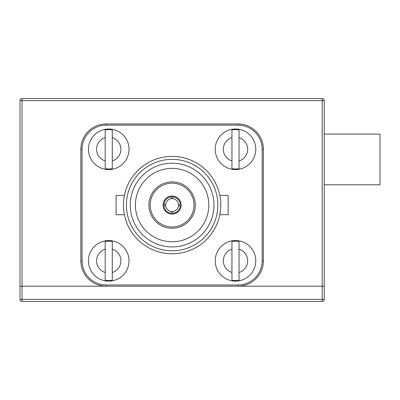 <?xml version="1.0" encoding="UTF-8"?>
<svg xmlns="http://www.w3.org/2000/svg" width="400" height="400" viewBox="0 0 400 400"><rect width="100%" height="100%" fill="white"/><g stroke="black" fill="none" stroke-linecap="round" stroke-linejoin="round"><path stroke-width="0.6" d="M322.195 98.59L322.195 286.195L20 286.195L22.03 286.195L22.03 299.38L322.195 299.38L322.195 286.195L324.225 286.195L324.225 299.38A2.03 2.03 0 0 1 322.195 301.41L22.03 301.41L22.03 299.38L20 299.38L20 100.62A2.03 2.03 0 0 1 22.03 98.59L322.195 98.59A2.03 2.03 0 0 1 324.225 100.62L324.225 286.195L238.03 286.195L238.03 284.98A24.135 24.135 0 0 0 262.165 260.845L262.165 149.295A24.135 24.135 0 0 0 238.03 125.16L106.195 125.16L106.195 123.945L238.03 123.945A25.35 25.35 0 0 1 263.38 149.295L263.38 260.845A25.35 25.35 0 0 1 238.03 286.195A25.35 25.35 0 0 0 263.38 260.845L262.165 260.845M20 299.38A2.03 2.03 0 0 0 22.03 301.41A2.03 2.03 0 0 1 20 299.38M324.225 134.085L380 134.085L380 184.79L324.225 184.79M106.195 125.16A24.135 24.135 0 0 0 82.06 149.295L82.06 260.845A24.135 24.135 0 0 0 106.195 284.98L106.195 286.195L22.03 286.195L22.03 100.62L324.225 100.62M150.22 205.07A21.895 21.895 0 0 1 172.115 183.175A21.895 21.895 0 0 1 194.005 205.07A21.895 21.895 0 0 1 172.115 226.965A21.895 21.895 0 0 1 150.22 205.07M148.93 205.07A23.18 23.18 0 0 1 172.115 181.89A23.18 23.18 0 0 1 195.295 205.07A23.18 23.18 0 0 1 172.115 228.25A23.18 23.18 0 0 1 148.93 205.07M163.095 205.07A9.015 9.015 0 0 1 172.115 196.055A9.015 9.015 0 0 1 181.13 205.07A9.015 9.015 0 0 1 172.115 214.085A9.015 9.015 0 0 1 163.095 205.07M220.795 205.07A48.68 48.68 0 0 1 172.115 253.755A48.68 48.68 0 0 1 123.43 205.07A48.68 48.68 0 0 1 172.115 156.39A48.68 48.68 0 0 1 220.795 205.07M219.825 214.73L228.135 214.73L228.135 195.41L219.825 195.41M126.395 205.07A45.72 45.72 0 0 0 172.115 250.79A45.72 45.72 0 0 0 217.835 205.07A45.72 45.72 0 0 0 172.115 159.35A45.72 45.72 0 0 0 126.395 205.07M124.4 195.41L116.09 195.41L116.09 214.73L124.4 214.73M213.97 205.07A41.855 41.855 0 0 0 172.115 163.215A41.855 41.855 0 0 0 130.255 205.07A41.855 41.855 0 0 0 172.115 246.925A41.855 41.855 0 0 0 213.97 205.07M208.815 205.07A36.705 36.705 0 0 0 172.115 168.365A36.705 36.705 0 0 0 135.41 205.07A36.705 36.705 0 0 0 172.115 241.775A36.705 36.705 0 0 0 208.815 205.07M163.12 204.425A9.015 9.015 0 0 1 171.47 196.08L171.47 196.855A8.24 8.24 0 0 0 163.895 204.425L163.12 204.425M172.755 196.08A9.015 9.015 0 0 1 181.105 204.425L180.33 204.425A8.24 8.24 0 0 0 172.755 196.855L172.755 196.08M171.47 214.065A9.015 9.015 0 0 1 163.12 205.715L163.895 205.715A8.24 8.24 0 0 0 171.47 213.29L171.47 214.065M181.105 205.715A9.015 9.015 0 0 1 172.755 214.065L172.755 213.29A8.24 8.24 0 0 0 180.33 205.715L181.105 205.715M180.33 204.425L178.52 204.425A6.44 6.44 0 0 1 172.755 211.48L172.755 213.29M172.755 196.855L172.755 198.665A6.44 6.44 0 0 0 171.47 198.665L171.47 196.855M163.895 204.425L165.705 204.425A6.44 6.44 0 0 0 165.705 205.715L163.895 205.715M171.47 213.29L171.47 211.48A6.44 6.44 0 0 0 172.755 211.48M180.33 205.715L178.52 205.715M178.52 204.425A6.44 6.44 0 0 0 172.755 198.665M165.705 204.425A6.44 6.44 0 0 1 171.47 198.665M165.705 205.715A6.44 6.44 0 0 0 171.47 211.48M82.06 260.845L80.845 260.845A25.35 25.35 0 0 0 106.195 286.195A25.35 25.35 0 0 1 80.845 260.845L80.845 149.295A25.35 25.35 0 0 1 106.195 123.945A25.35 25.35 0 0 0 80.845 149.295L82.06 149.295M235.495 281.125A20.28 20.28 0 0 0 255.775 260.845A20.28 20.28 0 0 0 235.495 240.565A20.28 20.28 0 0 0 215.21 260.845A20.28 20.28 0 0 0 235.495 281.125A20.28 20.28 0 0 0 255.775 260.845A20.28 20.28 0 0 0 235.495 240.565M231.945 241.48L231.945 249.205L231.945 241.48A19.69 19.69 0 0 1 239.04 241.48L239.04 249.205L239.04 241.48M239.04 280.21L239.04 249.205A12.17 12.17 0 0 1 239.04 272.485L239.04 280.21A19.69 19.69 0 0 1 231.945 280.21L231.945 272.485L231.945 280.21M231.945 249.205L231.945 272.485A12.17 12.17 0 0 1 231.945 249.205M235.495 169.575A20.28 20.28 0 0 0 255.775 149.295A20.28 20.28 0 0 0 235.495 129.015A20.28 20.28 0 0 0 215.21 149.295A20.28 20.28 0 0 0 235.495 169.575A20.28 20.28 0 0 0 255.775 149.295A20.28 20.28 0 0 0 235.495 129.015M231.945 129.93L231.945 137.655L231.945 129.93A19.69 19.69 0 0 1 239.04 129.93L239.04 137.655L239.04 129.93M239.04 168.665L239.04 137.655A12.17 12.17 0 0 1 239.04 160.935L239.04 168.665A19.69 19.69 0 0 1 231.945 168.665L231.945 160.935L231.945 168.665M231.945 137.655L231.945 160.935A12.17 12.17 0 0 1 231.945 137.655M108.73 281.125A20.28 20.28 0 0 0 129.015 260.845A20.28 20.28 0 0 0 108.73 240.565A20.28 20.28 0 0 0 88.45 260.845A20.28 20.28 0 0 0 108.73 281.125A20.28 20.28 0 0 0 129.015 260.845A20.28 20.28 0 0 0 108.73 240.565M105.185 241.48L105.185 249.205L105.185 241.48A19.69 19.69 0 0 1 112.28 241.48L112.28 249.205L112.28 241.48M112.28 280.21L112.28 249.205A12.17 12.17 0 0 1 112.28 272.485L112.28 280.21A19.69 19.69 0 0 1 105.185 280.21L105.185 272.485L105.185 280.21M105.185 249.205L105.185 272.485A12.17 12.17 0 0 1 105.185 249.205M108.73 169.575A20.28 20.28 0 0 0 129.015 149.295A20.28 20.28 0 0 0 108.73 129.015A20.28 20.28 0 0 0 88.45 149.295A20.28 20.28 0 0 0 108.73 169.575A20.28 20.28 0 0 0 129.015 149.295A20.28 20.28 0 0 0 108.73 129.015M105.185 129.93L105.185 137.655L105.185 129.93A19.69 19.69 0 0 1 112.28 129.93L112.28 137.655L112.28 129.93M112.28 168.665L112.28 137.655A12.17 12.17 0 0 1 112.28 160.935L112.28 168.665A19.69 19.69 0 0 1 105.185 168.665L105.185 160.935L105.185 168.665M105.185 137.655L105.185 160.935A12.17 12.17 0 0 1 105.185 137.655M322.195 299.38L324.225 299.38A2.03 2.03 0 0 1 322.195 301.41L322.195 299.38M20 100.62L22.03 100.62L22.03 98.59M238.03 125.16L238.03 123.945A25.35 25.35 0 0 1 263.38 149.295L262.165 149.295M106.195 284.98L238.03 284.98"/></g></svg>
